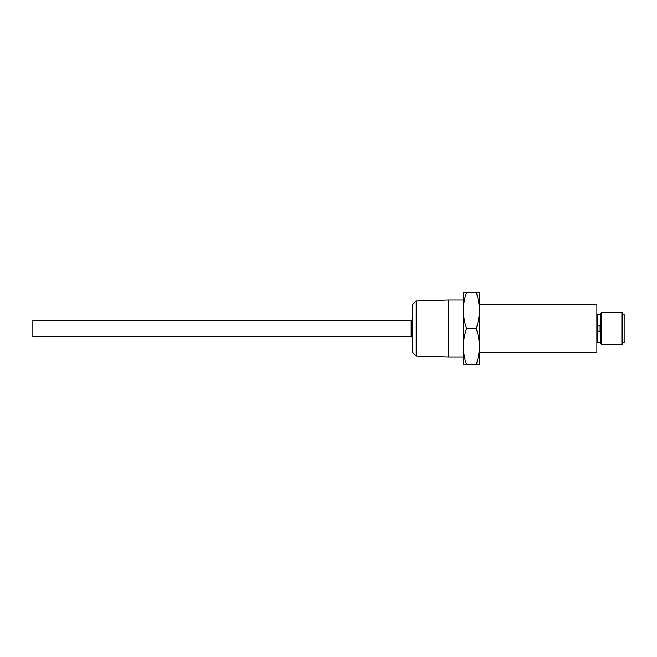 <?xml version="1.0" encoding="UTF-8"?>
<svg xmlns="http://www.w3.org/2000/svg" width="657" height="657" viewBox="0 0 657 657"><rect width="100%" height="100%" fill="white"/><g stroke="black" fill="none" stroke-linecap="round" stroke-linejoin="round"><path stroke-width="0.99" d="M416.21 356.028L412.514 352.333L412.514 304.667L416.21 300.972L416.21 356.028L448.78 357.047L448.78 299.953L463.349 299.953M621.875 312.445L622.811 313.381L622.811 343.619L621.875 344.555L621.875 312.445L601.804 312.445L601.804 344.555L600.868 343.619L600.868 313.381L601.804 312.445M622.811 314.457L624.15 314.457L624.15 342.543L622.811 342.543M411.175 320.476L411.175 336.524L32.85 336.524L32.85 320.476L411.175 320.476L412.514 319.138M466.577 328.5C464.507 334.388 463.431 340.408 463.349 346.559L463.349 310.441C463.431 316.592 464.507 322.612 466.577 328.5L476.177 328.5C478.239 322.612 479.314 316.592 479.405 310.441L479.405 346.559C479.314 340.408 478.239 334.388 476.177 328.5M479.405 304.421L596.86 304.421L596.86 352.579L479.405 352.579M479.405 364.619L476.177 364.619C478.239 358.73 479.314 352.71 479.405 346.559L479.405 364.619M466.577 364.619L463.349 364.619L463.349 346.559C463.431 352.71 464.507 358.73 466.577 364.619L476.177 364.619M479.405 292.381L479.405 310.441C479.314 304.29 478.239 298.27 476.177 292.381L479.405 292.381M463.349 346.559L463.349 292.381L476.177 292.381M466.577 292.381C464.507 298.27 463.431 304.29 463.349 310.441M597.927 325.831L597.927 331.169L600.079 331.169L600.079 325.831L597.927 325.831M600.868 314.12L600.605 342.814L597.394 342.814L596.86 343.348M600.605 314.186L597.394 314.186L597.394 342.814M597.394 314.186L596.86 313.652M416.21 300.972L448.78 299.953M448.78 357.047L463.349 357.047M621.875 344.555L601.804 344.555M411.175 336.524L412.514 337.862"/></g></svg>
